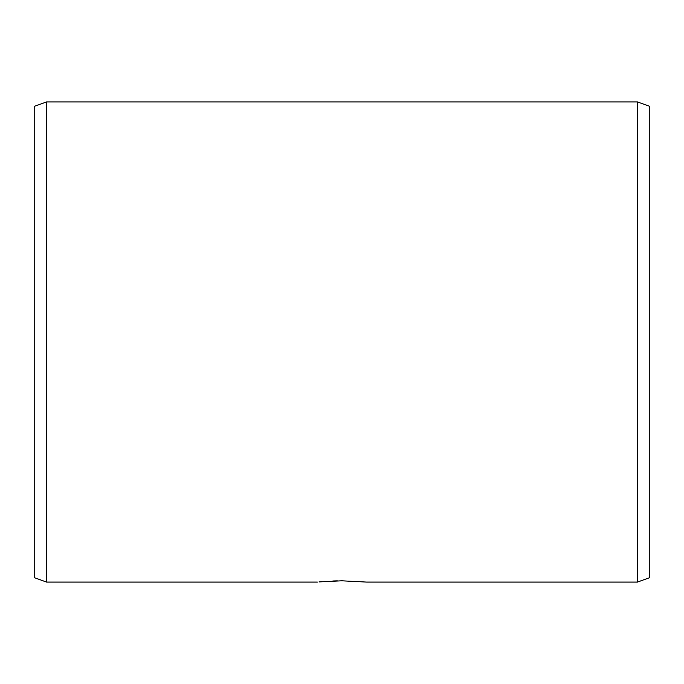 <?xml version="1.0" encoding="UTF-8"?>
<svg xmlns="http://www.w3.org/2000/svg" width="684" height="684" viewBox="0 0 684 684"><rect width="100%" height="100%" fill="white"/><g stroke="black" fill="none" stroke-linecap="round" stroke-linejoin="round"><path stroke-width="1.03" d="M366.624 582.084L342 580.819L366.624 582.084L637.488 582.084L637.488 101.916L46.512 101.916L46.512 582.084L34.2 577.604L34.2 106.396L46.512 101.916M319.009 581.922L341.658 580.819M337.332 580.861L332.809 580.998M321.506 581.699L319.274 581.896M317.376 582.084L46.512 582.084M637.488 101.916L649.8 106.396L649.8 577.604L637.488 582.084"/></g></svg>

